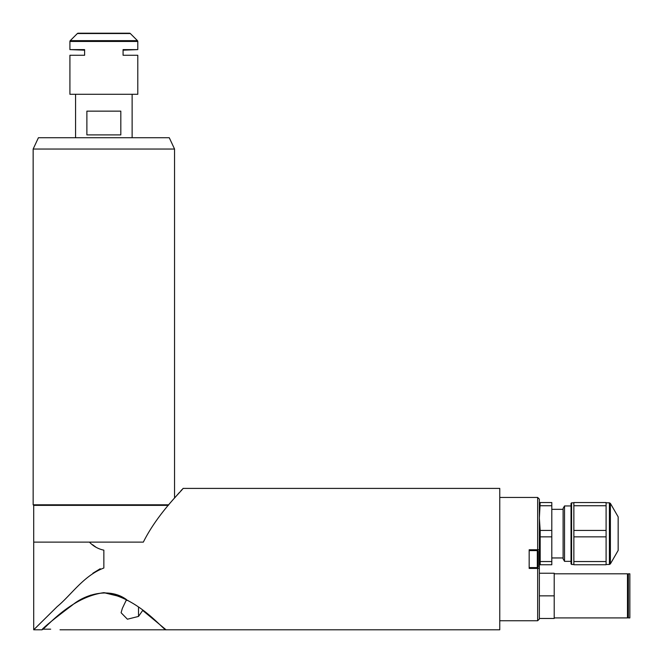 <?xml version="1.0" encoding="UTF-8"?>
<svg xmlns="http://www.w3.org/2000/svg" width="663" height="663" viewBox="0 0 663 663"><rect width="100%" height="100%" fill="white"/><g stroke="black" fill="none" stroke-linecap="round" stroke-linejoin="round"><path stroke-width="0.99" d="M539.359 568.423L539.359 619.043L537.66 620.742L537.66 568.423L539.359 568.423L539.359 549.76L537.66 549.76L537.66 497.449L499.761 497.449M499.761 620.742L537.66 620.742M537.66 549.76L529.173 549.76L529.173 568.423L537.66 568.423M537.66 497.449L539.359 499.14L539.359 549.76M618.156 516.858L618.156 550.431L618.156 516.858L610.383 503.383L610.383 563.898L618.156 550.431M571.597 502.819L571.597 564.47L571.025 563.898L571.025 503.383L571.597 502.819L573.86 502.819M573.86 561.544L573.86 564.752L606.098 564.752L606.098 561.544L573.86 561.544L573.86 536.848L606.098 536.848L606.098 530.433L573.86 530.433L573.86 505.745L606.098 505.745L606.098 530.433M573.86 536.848L573.86 530.433M606.098 505.745L606.098 502.537L573.86 502.537L573.86 505.745M606.098 536.848L606.098 561.544M551.798 509.333L563.111 509.333M551.798 557.956L563.111 557.956M564.528 505.944L564.528 561.337L563.111 558.892L563.111 508.397L564.528 505.944L571.025 505.944M564.528 561.337L571.025 561.337M551.798 530.433L540.188 530.433L539.359 518.101L540.188 502.537L551.798 502.537L551.798 564.752L540.188 564.752L540.188 536.848L551.798 536.848M540.188 505.745L551.798 505.745M551.798 561.544L540.188 561.544M540.188 530.433L540.188 536.848M554.202 617.916L627.471 617.916L627.471 573.802L554.202 573.802M629.85 617.916L629.85 573.802L628.367 573.802L628.367 617.916L629.85 617.916M554.202 595.855L554.202 618.48L539.359 618.48L539.359 595.855L554.202 595.855L554.202 573.238L539.359 573.238M529.173 567.578L537.32 567.578A0.903 0.903 0 0 0 538.223 566.674L538.223 563.393M529.173 550.613L537.32 550.613A0.903 0.903 0 0 1 538.223 551.517L538.223 566.674M538.223 554.798L538.223 551.517M138.517 607.358L138.517 616.424L127.412 619.209L121.097 612.745L122.348 608.361L126.525 599.609C109.834 587.335 85.618 593.808 72.076 605.319C56.421 617.071 46.509 625.018 42.341 629.179L50.686 629.179C62.728 629.85 62.728 629.85 50.686 629.179M138.517 616.424L142.686 610.432L166.065 629.792L142.661 610.416L166.065 629.792L499.761 629.792L499.761 488.399L183.029 488.399M90.748 595.142L83.952 598.125M72.11 605.302L71.339 605.833M63.706 611.427L61.709 612.977M103.851 592.672C138.642 597.305 164.341 631.342 166.065 629.792C164.499 631.532 138.807 597.363 103.851 592.672C69.051 597.288 43.286 631.416 41.636 629.792C43.252 631.474 68.944 597.33 103.851 592.672L121.097 596.849M79.427 600.612L90.814 595.117M41.636 629.792L33.714 629.792L33.714 542.127L89.422 542.127C93.408 546.295 98.215 548.972 103.851 550.166L103.851 568.017C83.704 575.55 70.958 595.324 57.217 606.57L33.714 629.792L57.2 606.595C71.065 595.233 83.588 575.65 103.851 568.017M37.012 626.527L41.636 621.944M92.878 573.238L100.246 568.721M174.551 149.042L169.272 137.73L38.421 137.73L33.15 149.042L174.551 149.042L174.551 498.046L179.341 492.551M180.825 490.877L181.902 489.659M143.341 542.127C157.835 512.897 183.402 489.294 183.029 488.399C183.502 489.195 157.943 512.731 143.341 542.127L103.851 542.127L143.341 542.127M95.82 547.091L92.571 544.713M127.868 600.38L126.21 600.38M103.851 542.127L33.714 542.127L33.714 505.363L168.336 505.363M33.714 505.363L33.15 504.8L168.808 504.8M120.815 111.144L86.878 111.144L86.878 134.904L120.815 134.904L120.815 111.144M84.615 50.173L84.615 55.261L84.615 50.173L69.913 49.609L69.913 41.454A1.127 1.127 0 0 1 70.245 40.65L77.356 33.54A1.127 1.127 0 0 1 78.159 33.208L129.542 33.208A1.127 1.127 0 0 1 130.338 33.54L137.456 40.65A1.127 1.127 0 0 1 137.788 41.454L137.788 49.609L123.078 49.609L123.078 55.261L137.788 55.261L137.788 94.287L69.913 94.287L69.913 55.261L84.615 55.261L84.615 49.609L69.913 49.609M137.788 49.609L123.078 50.173L123.078 55.261L123.078 50.173M137.788 55.261L123.078 55.261M84.615 55.261L69.913 55.261M610.383 563.898L609.405 564.47L609.405 502.819L606.098 502.819M537.32 567.578L537.32 550.613M137.456 40.65L70.245 40.65M137.788 41.454L69.913 41.454M130.338 33.54L77.356 33.54M609.405 502.819L610.383 503.383M573.86 564.47L571.597 564.47M609.405 564.47L606.098 564.47M628.367 616.814L627.471 616.814M628.367 574.904L627.471 574.904M60.018 629.792L166.065 629.792M33.15 504.8L33.15 149.042M132.128 137.73L132.128 94.287M75.565 137.73L75.565 94.287"/></g></svg>
